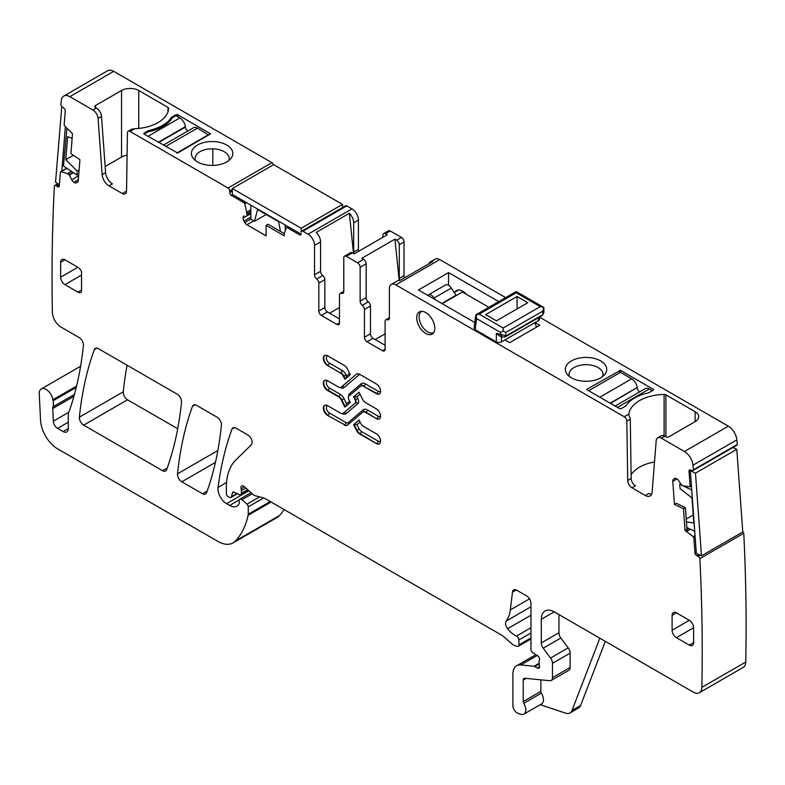 <?xml version="1.0" encoding="UTF-8"?>
<svg xmlns="http://www.w3.org/2000/svg" width="785" height="785" viewBox="0 0 785 785"><rect width="100%" height="100%" fill="white"/><g stroke="black" fill="none" stroke-linecap="round" stroke-linejoin="round"><path stroke-width="1.18" d="M588.622 390.724L620.464 372.345L631.68 378.812A7.909 4.563 -120 0 1 637.204 387.515L610.141 403.147M610.534 403.372L637.204 387.515M637.263 387.937A3.65 2.11 -120 0 0 639.667 391.872M652.306 390.724L649.293 388.987A7.909 4.563 -120 0 0 645.339 388.595L615.136 406.031M148.002 136.335L179.844 117.946L175.968 115.719L172.092 117.946A37.729 21.784 0 0 1 148.002 131.86L144.126 134.098A1.217 0.706 180 0 1 143.773 133.597A1.217 0.706 180 0 1 144.126 133.107L148.002 130.869A4.259 2.463 180 0 1 149.484 130.31A37.729 21.784 180 0 0 171.13 117.809A4.259 2.463 180 0 1 172.092 116.955L175.968 114.718A1.217 0.706 180 0 1 177.695 114.718L210.566 133.852L177.695 152.977L144.126 134.098L144.126 133.107M179.844 117.946A7.909 4.563 60 0 1 185.378 126.66L158.305 142.281M187.831 131.007A3.65 2.11 60 0 1 185.427 127.082L185.378 126.66M163.3 145.166L193.512 127.729A7.909 4.563 60 0 1 197.467 128.122L165.625 146.51M208.673 135.089L197.467 128.122M208.673 134.598L176.831 152.977M517.07 296.495L485.66 314.638L496.414 320.839L527.824 302.706L517.07 296.495L517.07 308.917M479.193 314.137L475.808 314.863L476.642 315.227L475.808 314.863L476.613 318.602L500.634 332.467L503.214 330.976L503.214 328.002L479.193 314.137L516.206 292.766L516.442 291.667L543.868 307.504L540.217 306.631L503.214 328.002M475.818 314.854L516.206 291.549M499.378 335.911L496.326 333.331L505.795 335.774L505.795 332.467L503.214 330.976M542.798 311.105L543.868 307.504L543.868 312.675L542.798 314.402L542.798 311.105L505.795 332.467M475.808 314.863L474.101 327.944L475.161 329.69L496.326 341.907L496.326 333.331M539.57 317.101L539.57 319.053A3.65 2.11 180 0 1 538.5 320.545L501.487 341.907A3.65 2.11 180 0 1 496.326 341.907M500.634 332.467L500.634 334.94L502.478 337.069L505.305 336.883L542.298 315.521L543.868 312.665M541.375 315.541L504.372 336.912M502.478 337.069L499.289 335.882M433.781 332.457L433.791 332.447A12.168 7.026 60 0 1 433.781 332.457A12.168 7.026 60 0 1 424.4 329.19A12.168 7.026 60 0 1 419.092 316.944A12.168 7.026 60 0 1 421.604 311.37A12.168 7.026 60 0 1 421.623 311.37L421.604 311.37M441.818 303.481L456.007 295.288L451.326 288.056A6.084 3.513 60 0 0 445.517 284.994L428.306 294.934A6.084 3.513 60 0 1 434.115 297.996L435.204 299.664M442.171 303.687L462.394 292.01L488.888 307.308M427.776 295.376A6.084 3.513 60 0 1 428.306 294.934M505.363 339.679A6.084 3.513 60 0 1 505.854 340.454M534.624 322.782A6.084 3.513 60 0 1 536.322 327.266M72.112 138.395L67.608 136.708L65.783 159.698L73.437 155.273M65.783 159.698L77.185 171.071L76.871 175.055L63.477 165.969L66.911 128.397M77.185 171.071L79.099 169.962M76.871 175.055L78.785 173.956M61.799 106.603L55.539 182.159L59.405 184.779M65.351 126.738L61.829 171.258M280.52 231.477L278.498 221.615L257.608 209.556L254.468 221.272L250.837 219.182L250.837 205.15M285.269 225.02L285.269 230.643M254.468 221.272L266.184 214.511M301.136 234.185L232.34 194.464L232.34 188.508L301.185 228.258L342.495 204.404L342.495 207.554M342.495 204.404L273.651 164.654L232.34 188.508M301.185 228.258L301.185 232.232A2.433 1.403 -120 0 1 301.685 231.114A2.433 1.403 -120 0 1 302.912 231.232L308.073 234.215A9.126 5.269 60 0 1 314.53 245.391L320.545 241.917A9.126 5.269 60 0 0 316.237 232.399L349.374 213.265A9.126 5.269 -120 0 1 353.682 222.793L358.411 220.055L358.411 249.375A3.65 2.11 -120 0 0 358.814 251.19M686.237 519.022L693.233 514.98M686.443 521.858L693.812 523.016L691.997 497.935L680.045 488.594L679.731 484.247L680.654 483.717M694.725 531.298L686.855 527.54M691.732 489.968L684.088 486.327M681.566 485.12L679.731 484.247M732.964 447.489L736.781 449.305L742.787 531.965L701.476 555.819L695.471 473.159L736.781 449.305M701.476 555.819L696.334 553.366L690.329 470.706L695.471 473.159M690.329 470.706L691.163 470.225M714.899 457.93L709.728 460.903M250.837 213.648L243.095 218.122A4.259 2.463 -120 0 0 243.978 221.085L244.792 222.498A4.259 2.463 -120 0 0 246.922 224.755L266.115 235.834L266.115 225.393L268.048 224.274L284.258 233.636M266.115 225.393L284.229 235.853L284.209 233.783L286.231 227.758A1.217 0.706 -120 0 1 286.447 227.483A1.217 0.706 -120 0 1 287.055 227.542L299.468 234.715A2.433 1.403 -120 0 0 300.684 234.833A2.433 1.403 -120 0 0 301.185 233.724M329.582 313.215L339.483 307.504M358.411 249.375L353.682 252.103A3.65 2.11 -120 0 0 354.025 253.79M353.682 252.103L353.682 222.793M353.515 253.496L349.374 213.265M383.698 233.537A3.65 2.11 -120 0 1 385.523 233.724L387.299 234.744L354.163 253.869L352.387 252.849A3.65 2.11 -120 0 0 350.561 252.672L344.546 256.146A3.65 2.11 60 0 1 346.371 256.322L357.558 262.789L363.583 259.305L361.807 258.285L394.933 239.15L396.71 240.181L401.449 237.443L390.253 230.986A3.65 2.11 60 0 0 388.428 230.81L383.698 233.537A3.65 2.11 -120 0 0 382.943 235.206L382.943 237.256M301.685 231.114L345.577 205.778A2.433 1.403 -120 0 1 346.793 205.896L351.965 208.879A9.126 5.269 60 0 1 358.411 220.055M324.853 279.676L318.828 283.159L318.828 310.978L324.853 307.504L324.853 279.676A3.65 2.11 -120 0 0 322.704 275.496A3.65 2.11 -120 0 1 320.545 271.316L320.545 241.917M324.853 307.504A3.65 2.11 -120 0 0 327.433 311.979L339.483 318.936M318.828 283.159A3.65 2.11 -120 0 0 316.679 278.979A3.65 2.11 60 0 1 314.53 274.799L314.53 245.391M404.56 277.821A3.65 2.11 60 0 1 404.03 275.702L404.03 241.917A3.65 2.11 -120 0 0 401.449 237.443M399.82 280.549A3.65 2.11 -120 0 1 399.29 278.439L399.29 244.655A3.65 2.11 -120 0 0 396.71 240.181M399.202 280.539L394.933 239.15M385.092 333.841L375.201 339.552M389.36 318.494L387.25 319.721A3.65 2.11 60 0 0 385.847 319.74A3.65 2.11 60 0 0 385.092 321.418L385.092 349.237A3.65 2.11 60 0 1 384.336 350.915A3.65 2.11 60 0 1 382.511 350.728L367.017 341.789A3.65 2.11 60 0 1 364.436 337.314L370.461 333.841L370.461 306.013A3.65 2.11 -120 0 0 368.312 301.832A3.65 2.11 -120 0 1 366.163 297.652L366.163 263.78A3.65 2.11 -120 0 0 363.583 259.305M370.461 333.841A3.65 2.11 -120 0 0 373.042 338.306L385.092 345.263M651.54 494.413A9.734 5.623 -120 0 1 648.704 493.48L645.26 495.472L632.023 487.828L635.467 485.846A6.084 3.513 -120 0 1 631.169 478.477L627.725 480.469L626.832 421.182A3.65 2.11 -120 0 0 624.252 416.766L395.856 284.896L439.737 259.56A9.126 5.269 -120 0 0 435.175 259.099L430.445 261.837A9.126 5.269 -120 0 1 432.869 261.474L399.732 280.608A9.126 5.269 -120 0 0 397.308 280.961L391.283 284.445A9.126 5.269 -120 0 0 389.399 288.625L389.399 318.023A3.65 2.11 -120 0 1 388.644 319.691A3.65 2.11 -120 0 1 387.25 319.721M366.163 297.652L360.138 301.126L360.138 267.253A3.65 2.11 -120 0 0 357.558 262.789M343.751 292.167L341.632 293.384A3.65 2.11 60 0 0 343.025 293.354A3.65 2.11 60 0 0 343.781 291.686L343.781 257.814A3.65 2.11 60 0 1 344.546 256.146M318.828 310.978A3.65 2.11 -120 0 0 321.408 315.452L336.902 324.401A3.65 2.11 -120 0 0 338.727 324.578A3.65 2.11 -120 0 0 339.483 322.91L339.483 295.082A3.65 2.11 -120 0 1 340.239 293.413A3.65 2.11 -120 0 1 341.632 293.384M246.627 214.295L250.837 211.862L246.627 214.295L246.735 212.146L244.714 203.786A1.217 0.706 -120 0 0 243.89 202.628L231.477 195.465A2.433 1.403 -120 0 1 229.76 192.482L229.76 190.99A2.433 1.403 -120 0 0 228.033 188.007L130.016 131.419A3.65 2.11 60 0 0 128.19 131.232L131.605 129.26L134.657 128.73L130.016 131.419M273.494 164.742A2.433 1.403 -120 0 0 271.924 162.672L228.033 188.007M113.727 71.337L69.845 96.673A12.168 7.026 -120 0 0 63.752 96.074L107.643 70.728A12.168 7.026 -120 0 1 113.727 71.337L271.924 162.672M69.845 96.673L92.924 109.998A7.301 4.219 60 0 1 98.066 118.417L102.148 174.653L105.592 172.661A9.734 5.623 60 0 0 112.451 183.876L109.007 185.868L122.244 193.512L125.678 191.52A6.084 3.513 60 0 0 126.473 191.893M105.592 172.661L101.51 116.425A7.301 4.219 60 0 0 96.359 108.016L95.505 107.516A2.433 1.403 180 0 1 94.789 106.525A2.433 1.403 180 0 1 95.505 105.533L95.505 107.516M127.092 155.244A12.168 7.026 0 0 0 121.538 157.078L121.538 90.501L95.505 105.533M121.538 90.501A12.168 7.026 180 0 1 138.749 90.501L138.749 128.436M167.97 111.902L167.97 107.368L138.749 90.501M167.97 107.368A2.433 1.403 180 0 1 168.677 108.359A2.433 1.403 180 0 1 168.677 108.409A36.512 21.077 180 0 1 134.657 128.73M217.936 164.938A20.695 11.942 180 0 1 193.228 158.354A20.695 11.942 180 0 1 206.288 142.016A20.695 11.942 180 0 1 227.699 145.618A20.695 11.942 180 0 1 231.006 158.354A20.695 11.942 180 0 1 217.936 164.938M63.752 96.074A12.168 7.026 -120 0 0 61.299 100.509A1885.236 1088.452 -120 0 0 60.847 104.621A2.433 1.403 -120 0 0 62.398 107.133L63.683 108.006A2.433 1.403 -120 0 1 65.243 111.068L64.164 124.717A1.217 0.706 -120 0 0 64.684 126.022L72.495 133.646L70.915 153.566L79.913 159.669L78.245 180.786A4.259 2.463 -120 0 1 77.372 182.434A4.259 2.463 -120 0 1 77.175 182.532L77.872 181.963M73.437 172.729L69.345 175.084L67.441 173.681L61.063 171.699A1.217 0.706 -120 0 0 60.651 171.729A1.217 0.706 -120 0 0 60.406 172.2L59.317 185.849A2.433 1.403 -120 0 1 58.826 186.801A2.433 1.403 -120 0 1 57.452 186.585L56.167 185.711A2.433 1.403 -120 0 0 54.803 185.495A2.433 1.403 -120 0 0 54.4 185.986A1885.236 1088.452 -120 0 0 52.399 312.185A1885.236 1088.452 -120 0 0 52.409 312.42A12.168 7.026 -120 0 0 61.014 327.09L79.128 337.55A6.084 3.513 -120 0 1 83.406 345.547A443.015 255.773 -120 0 1 69.482 410.535A12.168 7.026 -120 0 1 68.835 411.88A6.084 3.513 -120 0 0 68.285 413.98L68.285 428.581L63.124 431.564A7.301 4.219 -120 0 0 66.774 431.927A7.301 4.219 -120 0 0 68.285 428.581M76.577 386.073L52.88 399.751A12.168 7.026 -120 0 0 53.076 400.792A12.168 7.026 -120 0 1 52.978 406.807A6.084 3.513 -120 0 0 52.752 408.543L53.321 421.202A6.084 3.513 -120 0 0 57.619 428.384L63.124 431.564M52.88 399.751A9.734 5.623 -120 0 0 48.12 390.95A9.734 5.623 -120 0 0 41.252 388.967A9.734 5.623 -120 0 0 39.25 393.903L40.555 420.299A24.345 14.051 -120 0 0 57.737 448.922L217.877 541.385A30.429 17.564 -120 0 0 233.096 542.886A30.429 17.564 -120 0 0 235.539 540.924A115.621 66.754 -120 0 0 248.148 515.264A6.084 3.513 -120 0 0 248.256 514.224L248.256 506.835A2.433 1.403 -120 0 0 246.981 504.186L241.927 499.702A3.042 1.756 -120 0 0 239.857 499.142A3.042 1.756 -120 0 0 239.219 500.536L239.219 503.018A3.042 1.756 -120 0 1 239.023 503.95A14.601 8.429 -120 0 1 236.962 506.168A14.601 8.429 -120 0 1 229.652 505.452L226.571 503.666A12.168 7.026 -120 0 1 218.053 487.426A425.97 245.94 -120 0 1 231.968 429.13A6.084 3.513 -120 0 1 232.988 427.845A6.084 3.513 -120 0 1 236.03 428.139L247.785 434.929A6.084 3.513 -120 0 1 251.632 439.875A6.084 3.513 -120 0 1 251.249 444.85L235.637 460.187A66.941 38.651 -120 0 0 226.355 487.338L226.355 493.608A2.433 1.403 -120 0 0 228.082 496.591L229.348 497.317A3.042 1.756 -120 0 0 230.868 497.474A3.042 1.756 -120 0 0 231.428 496.679L232.419 492.98A3.042 1.756 -120 0 1 232.968 492.195A3.042 1.756 -120 0 1 234.303 492.244L239.415 494.678A3.042 1.756 -120 0 0 240.74 494.727A3.042 1.756 -120 0 0 241.378 493.333L241.378 490.625A6.084 3.513 -120 0 0 241.103 488.741A3.65 2.11 -120 0 1 241.701 485.935A3.65 2.11 -120 0 1 244.194 486.602L252.996 494.413A6.084 3.513 -120 0 0 255.223 495.698L263.77 497.984A6.084 3.513 -120 0 1 264.879 498.455L501.684 635.173A12.168 7.026 -120 0 1 503.911 636.802L511.349 643.406A12.168 7.026 -120 0 0 515.804 645.976L517.325 646.379A3.042 1.756 -120 0 0 518.286 646.29A3.042 1.756 -120 0 0 518.914 644.897L518.914 639.922A3.042 1.756 -120 0 0 516.51 636.066A19.478 11.245 -120 0 1 507.62 628.687A6.084 3.513 -120 0 1 506.207 621.063A42.596 24.59 -120 0 0 510.319 609.925L512.497 592.076A6.084 3.513 -120 0 1 513.724 589.918A6.084 3.513 -120 0 1 516.765 590.222L526.666 595.933A6.084 3.513 -120 0 1 530.964 603.39L530.964 649.205A3.042 1.756 -120 0 0 533.035 652.875L537.509 655.671A3.042 1.756 -120 0 1 539.432 660.156A6.084 3.513 -120 0 0 539.138 661.765L539.138 663.865A6.084 3.513 -120 0 0 539.432 665.817A3.042 1.756 -120 0 1 538.942 668.182A3.042 1.756 -120 0 1 537.421 668.035L534.84 666.543A3.042 1.756 -120 0 0 534.016 666.249L520.857 664.954A18.251 10.539 -120 0 0 516.677 665.768A18.251 10.539 -120 0 0 512.89 674.119L512.89 705.548A6.084 3.513 -120 0 0 518.09 713.408L520.69 714.271A9.126 5.269 -120 0 0 523.909 714.105A9.126 5.269 -120 0 0 523.762 703.321A2.433 1.403 -120 0 1 523.222 701.554L523.222 680.085A3.65 2.11 -120 0 1 523.978 678.417A3.65 2.11 -120 0 1 524.812 678.25L549.824 680.723A6.084 3.513 -120 0 0 551.217 680.458A6.084 3.513 -120 0 0 552.483 677.671L552.483 663.305A6.084 3.513 -120 0 0 550.56 658.065L543.21 648.184A6.084 3.513 -120 0 1 541.297 642.935L541.297 619.286A18.251 10.539 -120 0 1 545.075 610.926A18.251 10.539 -120 0 1 554.2 611.839L693.253 692.115A12.168 7.026 -120 0 0 699.337 692.723A12.168 7.026 -120 0 0 701.859 687.375A1885.236 1088.452 -120 0 0 699.867 558.635A2.433 1.403 -120 0 0 698.101 556.32L696.815 555.711A2.433 1.403 -120 0 1 694.951 552.826L693.861 537.921A1.217 0.706 -120 0 0 693.204 536.655L685.04 530.444L686.983 529.335L685.403 507.581L683.47 508.7L685.04 530.444M233.096 542.886L276.987 517.551A30.429 17.564 -120 0 0 279.431 515.588A115.621 66.754 -120 0 0 284.101 509.553M605.323 641.345L580.596 705.509A12.168 7.026 -120 0 1 578.594 707.982L569.988 712.947A12.168 7.026 -120 0 1 565.691 713.163L540.198 704.704M699.337 692.723L743.228 667.378A12.168 7.026 -120 0 0 745.75 662.04A1885.236 1088.452 -120 0 0 743.758 533.3L699.867 558.635M743.758 533.3A2.433 1.403 -120 0 0 742.757 531.543M691.428 485.837L689.858 486.749A1.217 0.706 -120 0 1 689.583 486.798L681.959 485.542L678.77 480.803A4.259 2.463 -120 0 0 676.572 478.732L676.278 478.595A4.259 2.463 -120 0 0 674.403 478.516A4.259 2.463 -120 0 0 674.227 478.644L673.481 479.233A4.259 2.463 -120 0 0 672.794 481.372L674.462 504.412L683.47 508.7M685.403 507.581L676.405 503.293L674.462 504.412M689.858 486.749A1.217 0.706 -120 0 0 690.103 486.101L689.024 471.196A2.433 1.403 -120 0 1 689.515 469.911A2.433 1.403 -120 0 1 690.584 469.95L691.87 470.558A2.433 1.403 -120 0 0 692.939 470.608A2.433 1.403 -120 0 0 693.41 469.822A1885.236 1088.452 -120 0 0 692.969 465.211A12.168 7.026 -120 0 0 684.422 451.503L661.343 438.177A7.301 4.219 -120 0 0 657.693 437.814A7.301 4.219 -120 0 0 656.201 440.65L652.119 492.175A9.734 5.623 -120 0 1 650.127 495.953A9.734 5.623 -120 0 1 645.26 495.472M692.939 470.608L736.83 445.262A2.433 1.403 -120 0 0 737.301 444.487L693.41 469.822M737.301 444.487A1885.236 1088.452 -120 0 0 736.86 439.865A12.168 7.026 -120 0 0 728.313 426.167L684.422 451.503M628.834 414.941L628.893 414.078A36.512 21.077 180 0 1 664.1 394.443A2.433 1.403 180 0 1 665.906 394.855L695.127 411.723A12.168 7.026 180 0 1 698.689 416.688A12.168 7.026 180 0 1 695.127 421.653L669.095 436.686A2.433 1.403 180 0 1 665.651 436.686L664.787 436.195A7.301 4.219 -120 0 0 661.137 435.832L657.693 437.814M439.737 259.56L505.668 297.613M539.57 317.189L728.313 426.167M586.905 389.733L619.61 408.612A1.217 0.706 180 0 0 621.327 408.612L625.203 406.375A4.259 2.463 180 0 0 626.165 405.521A37.729 21.784 180 0 1 647.811 393.02A4.259 2.463 180 0 0 649.293 392.471L653.169 390.233A1.217 0.706 180 0 0 653.522 389.733A1.217 0.706 180 0 0 653.169 389.232L620.464 370.353L620.464 372.345M620.464 370.353L586.905 389.232M580.223 357.901A20.695 11.942 180 0 1 601.624 361.502A20.695 11.942 180 0 1 604.931 374.239A20.695 11.942 180 0 1 591.87 380.823A20.695 11.942 180 0 1 567.153 374.239A20.695 11.942 180 0 1 580.223 357.901M474.807 322.527L418.444 289.989L448.559 272.601L498.779 301.587M535.056 322.537L539.786 325.265L509.661 342.652L504.932 339.925M395.856 284.896A9.126 5.269 -120 0 0 391.283 284.445M430.445 261.837A9.126 5.269 -120 0 0 428.924 263.75M177.518 473.806A6.084 3.513 -120 0 0 181.796 481.794L202.501 493.745A6.084 3.513 -120 0 0 205.542 494.05A6.084 3.513 -120 0 0 206.573 492.754A425.97 245.94 -120 0 0 221.409 425.205A6.084 3.513 -120 0 0 217.131 417.227L196.535 405.335A6.084 3.513 -120 0 0 193.493 405.04A6.084 3.513 -120 0 0 192.472 406.326A425.97 245.94 -120 0 0 177.518 473.806L217.857 450.521M181.512 402.175A6.084 3.513 -120 0 0 177.233 394.198L98.38 348.668A6.084 3.513 -120 0 0 95.338 348.363A6.084 3.513 -120 0 0 94.318 349.659A425.97 245.94 -120 0 0 79.383 417.149A6.084 3.513 -120 0 0 83.661 425.136L162.564 470.686A6.084 3.513 -120 0 0 165.606 470.99A6.084 3.513 -120 0 0 166.626 469.695A425.97 245.94 -120 0 0 181.512 402.175M127.092 365.241A425.97 245.94 -120 0 0 123.274 391.803A6.084 3.513 -120 0 0 127.543 399.791L177.704 428.747M243.095 218.122L250.837 213.294M243.978 215.816A4.259 2.463 -120 0 0 243.095 217.769M122.244 193.512A6.084 3.513 60 0 0 125.286 193.807A6.084 3.513 60 0 0 126.542 191.108L127.435 132.851A3.65 2.11 60 0 1 128.19 131.232M121.538 157.078L105.141 166.538M109.007 185.868A9.734 5.623 60 0 1 102.148 174.653M78.304 179.971L74.094 182.405A4.259 2.463 -120 0 0 76.292 182.876M74.094 182.405L78.333 179.579M69.345 175.084L71.749 179.794A4.259 2.463 -120 0 0 73.79 182.198M523.909 714.105L541.552 703.919A9.126 5.269 -120 0 0 541.405 693.135L523.762 703.321M540.865 679.839L540.865 691.369A2.433 1.403 -120 0 0 541.405 693.135M551.217 680.458L568.86 670.272A6.084 3.513 -120 0 0 570.126 667.486L570.126 653.12A6.084 3.513 -120 0 0 568.203 647.88L560.853 637.999L543.21 648.184M558.94 614.567L558.94 632.749A6.084 3.513 -120 0 0 560.853 637.999M654.513 461.953A36.512 21.077 0 0 0 631.111 474.729M627.725 480.469A6.084 3.513 -120 0 0 632.023 487.828M631.169 478.477L630.277 419.2A3.65 2.11 -120 0 0 629.55 416.747L628.834 415M364.436 337.314L364.436 309.496L370.461 306.013M360.138 301.126A3.65 2.11 -120 0 0 362.287 305.306A3.65 2.11 60 0 1 364.436 309.496M693.616 642.64L693.616 627.735A6.084 3.513 -120 0 0 689.318 620.278L672.107 630.218A6.084 3.513 -120 0 0 676.405 637.675L689.318 645.123A6.084 3.513 -120 0 0 692.36 645.427A6.084 3.513 -120 0 0 693.616 642.64L689.318 645.123M672.107 615.312L676.405 612.83A6.084 3.513 -120 0 0 673.363 612.526A6.084 3.513 -120 0 0 672.107 615.312L672.107 630.218M676.405 612.83L689.318 620.278M327.561 365.516A5.966 3.444 -120 0 1 323.665 360.256A5.966 3.444 -120 0 1 324.578 355.477A5.966 3.444 -120 0 1 327.561 355.772L344.262 365.417A5.838 3.375 -120 0 1 347.47 369.038L350.296 374.7L344.87 379.312L343.369 376.3A5.475 3.16 -120 0 0 340.356 372.904L327.561 365.516L340.356 372.904M77.862 292.099A6.084 3.513 -120 0 0 80.904 292.403A6.084 3.513 -120 0 0 81.532 291.853L81.532 271.747A6.084 3.513 -120 0 0 77.862 267.263L60.651 277.193A6.084 3.513 -120 0 0 64.949 284.651L77.862 292.099L81.532 289.989M60.651 262.288L64.949 259.806A6.084 3.513 -120 0 0 61.907 259.501A6.084 3.513 -120 0 0 60.651 262.288L60.651 277.193M64.949 259.806L77.862 267.263M327.561 415.402L344.693 424.793L327.561 415.402A5.966 3.444 -120 0 1 323.665 410.143A5.966 3.444 -120 0 1 324.578 405.364A5.966 3.444 -120 0 1 327.561 405.659L340.356 413.047A5.475 3.16 -120 0 0 343.094 413.322A5.475 3.16 -120 0 0 343.369 413.126L355.105 403.176A3.287 1.894 -120 0 0 355.105 399.8L353.623 396.837L357.008 396.798L357.823 398.446L355.526 399.545L354.055 396.582L359.088 392.314M365.575 412.4L365.996 412.154A5.475 3.16 -120 0 0 363.259 411.88L362.827 412.125A5.475 3.16 -120 0 1 365.575 412.4L376.358 418.631A5.966 3.444 -120 0 0 379.341 418.925A5.966 3.444 -120 0 0 380.254 414.146A5.966 3.444 -120 0 0 376.358 408.887L365.575 402.656A5.475 3.16 -120 0 1 362.562 399.261L359.049 392.235L353.623 396.837M362.827 412.125A5.475 3.16 -120 0 0 362.562 412.321L347.47 425.127A5.838 3.375 -120 0 1 347.176 425.333A5.838 3.375 -120 0 1 344.262 425.038M376.358 393.687L363.563 386.298A5.475 3.16 60 0 0 360.825 386.024A5.475 3.16 60 0 0 360.55 386.22L348.825 396.17A3.287 1.894 60 0 0 348.825 399.545L350.296 402.509L344.87 407.111L341.357 400.085A5.475 3.16 60 0 0 338.355 396.69L327.561 390.459A5.966 3.444 60 0 1 323.665 385.2A5.966 3.444 60 0 1 324.578 380.421A5.966 3.444 60 0 1 327.561 380.715L338.355 386.946A5.475 3.16 60 0 0 341.092 387.221A5.475 3.16 60 0 0 341.357 387.025L356.449 374.219A5.838 3.375 60 0 1 356.743 374.013A5.838 3.375 60 0 1 359.658 374.308L376.358 383.943A5.966 3.444 60 0 1 380.254 389.203A5.966 3.444 60 0 1 379.341 393.982A5.966 3.444 60 0 1 376.358 393.687L376.79 393.432A5.966 3.444 60 0 0 379.548 393.844M359.658 433.928L376.358 443.574A5.966 3.444 60 0 0 379.341 443.868A5.966 3.444 60 0 0 380.254 439.09A5.966 3.444 60 0 0 376.358 433.83L363.563 426.441A5.475 3.16 60 0 1 360.55 423.046L359.049 420.034L353.623 424.646L357.008 424.606L359.177 428.953L356.449 430.308A5.838 3.375 60 0 0 359.658 433.928L360.089 433.683A5.838 3.375 60 0 1 356.881 430.062L354.055 424.391L359.088 420.122M353.623 424.646L356.449 430.308M416.717 317.817A12.776 7.379 -120 0 0 422.301 330.671A12.776 7.379 -120 0 0 432.142 334.096A12.776 7.379 -120 0 0 434.792 328.248A12.776 7.379 -120 0 0 429.218 315.384A12.776 7.379 -120 0 0 419.367 311.959A12.776 7.379 -120 0 0 416.717 317.817M228.847 160.503A17.034 9.842 0 0 0 229.151 158.639A17.034 9.842 0 0 0 212.813 148.807L207.309 149.14C199.302 150.759 195.23 154.066 195.092 159.051A17.034 9.842 0 0 0 195.386 160.503M569.988 712.947A12.168 7.026 -120 0 0 571.99 710.474L599.848 638.185M602.792 376.378L603.066 374.121A17.034 9.842 0 0 0 581.243 365.084A17.034 9.842 0 0 0 569.007 374.524A17.034 9.842 0 0 0 569.311 376.388M448.559 272.601L448.559 285.298M466.614 294.444A12.776 7.379 -120 0 0 456.37 290.597A12.776 7.379 -120 0 0 454.731 292.246M345.302 379.057L346.597 375.946L346.097 374.945L343.801 376.044A5.475 3.16 -120 0 0 340.788 372.649A1.825 1.05 120 0 0 342.083 370.422L329.288 363.033A1.825 1.05 -60 0 1 327.993 365.26A5.966 3.444 -120 0 1 324.156 360.207A5.966 3.444 -120 0 1 324.804 355.37M345.302 406.865L346.597 403.755L349.629 401.174M599.838 397.2L631.68 378.812M649.293 388.987L617.452 407.376M158.698 142.507L185.427 127.082M516.206 292.766L540.217 306.631M475.161 329.69L476.613 318.602M538.5 320.545L538.5 317.709M501.487 341.907L501.487 336.706M434.115 297.996L451.326 288.056M308.073 234.215L351.965 208.879M385.523 233.724L390.253 230.986M346.371 256.322L352.387 252.849M346.793 205.896L302.912 231.232M320.545 271.316L314.53 274.799M404.03 241.917L399.29 244.655M366.163 263.78L360.138 267.253M316.679 278.979L322.704 275.496M327.433 311.979L321.408 315.452M336.902 324.401L339.483 322.91M250.837 211.656L246.755 214.011M246.755 212.313L250.837 209.948M250.837 209.772L246.735 212.146M246.598 202.697L244.714 203.786M245.185 201.882L243.89 202.628M232.772 194.719L231.477 195.465M232.34 190.99L229.76 192.482M232.34 189.499L229.76 190.99M96.359 108.016L92.924 109.998M73.025 172.445L69.051 174.741M67.579 173.75L71.553 171.454M71.445 171.375L67.441 173.681M66.931 168.314L61.063 171.699M59.346 185.486L57.452 186.585M58.659 184.269L56.167 185.711M76.253 387.407L53.076 400.792M279.431 515.588L235.539 540.924M271.07 502.027L248.148 515.264M270.217 501.536L248.256 514.224M263.652 497.955L248.256 506.835M259.639 496.876L246.981 504.186M252.25 493.745L241.927 499.702M239.317 499.868L229.652 505.452M248.904 490.772L226.571 503.666M226.551 482.52L218.053 487.426M234.617 427.599L231.968 429.13M236.933 493.5L231.428 496.679M233.94 492.107L232.419 492.98M247.677 489.693L241.378 493.333M245.823 488.054L241.378 490.625M244.429 486.818L241.103 488.741M530.964 637.94L518.914 644.897M530.964 632.965L518.914 639.922M530.964 627.715L516.51 636.066M530.964 615.214L507.62 628.687M530.964 606.766L506.207 621.063M529.522 598.837L510.319 609.925M516.206 589.937L512.497 592.076M539.57 666.789L537.421 668.035M539.148 664.051L534.84 666.543M539.138 663.296L534.016 666.249M537.234 655.495L520.857 664.954M745.75 662.04L701.859 687.375M700.102 555.162L698.101 556.32M698.817 554.553L696.815 555.711M696.236 552.081L694.951 552.826M695.157 537.176L693.861 537.921M695.039 535.596L693.204 536.655M686.826 531.278L690.378 529.218M690.221 529.149L686.689 531.19M685.217 530.483L688.749 528.442M688.602 528.374L686.983 529.306L688.592 528.374M688.033 528.099L686.934 528.737M686.914 528.433L687.729 527.962M672.794 481.372L676.974 478.958M691.389 485.356L690.103 486.101M690.918 470.107L689.024 471.196M736.86 439.865L692.969 465.211M664.787 436.195L661.343 438.177M628.893 414.078L624.252 416.766M399.29 278.439L404.03 275.702M300.753 233.969L299.468 234.715M288.34 226.796L287.055 227.542M246.922 224.755L253.702 220.84M215.433 462.375L181.796 481.794M195.122 404.795L192.472 406.326M207.181 491.047L202.501 493.745M167.244 467.988L162.564 470.686M127.543 399.791L83.661 425.136M123.274 391.803L79.383 417.149M96.957 348.128L94.318 349.659M250.837 219.015L244.792 222.498M243.978 221.085L250.837 217.121M101.51 116.425L98.066 118.417M78.637 175.82L71.749 179.794M57.619 428.384L68.285 422.222M68.56 412.4L53.321 421.202M52.752 408.543L73.918 396.327M74.447 394.413L52.978 406.807M540.865 691.369L523.222 701.554M526.166 678.387L523.222 680.085M570.126 667.486L552.483 677.671M570.126 653.12L552.483 663.305M568.203 647.88L550.56 658.065M558.94 632.749L541.297 642.935M554.2 611.839L541.297 619.286M675.061 478.33L673.481 479.233M630.277 419.2L626.832 421.182M382.511 350.728L385.092 349.237M367.017 341.789L373.042 338.306M362.287 305.306L368.312 301.832M676.405 637.675L693.616 627.735M345.263 378.978L343.801 376.044L343.369 376.3M64.949 284.651L81.532 275.084M355.105 399.8L355.526 399.545A3.287 1.894 -120 0 1 355.526 402.921L343.369 413.126M379.548 418.788A5.966 3.444 -120 0 1 376.79 418.376A1.825 1.05 -60 0 0 378.076 416.148L367.292 409.917A1.825 1.05 120 0 1 365.996 412.154L376.358 418.631M324.804 405.256A5.966 3.444 -120 0 0 324.156 410.094A5.966 3.444 -120 0 0 327.993 415.147A1.825 1.05 120 0 0 329.288 412.91L345.979 422.556A1.825 1.05 -60 0 1 344.693 424.793A5.838 3.375 -120 0 0 347.392 425.185M343.31 413.185A5.475 3.16 -120 0 0 343.526 413.067A5.475 3.16 -120 0 0 343.801 412.881A1.825 1.482 -130.3 0 1 346.097 413.656L357.823 403.696A1.825 1.482 49.7 0 0 355.526 402.921L355.105 403.176M363.563 386.298L376.79 393.432A1.825 1.05 -60 0 0 378.076 391.205A4.141 2.384 -120 0 0 380.568 391.028M361.051 385.916A5.475 3.16 60 0 1 361.257 385.778A5.475 3.16 60 0 1 363.995 386.053A1.825 1.05 120 0 0 365.28 383.816L378.076 391.205M341.357 400.085L341.789 399.83L345.263 406.787M338.355 396.69L338.786 396.435A5.475 3.16 60 0 1 341.789 399.83L344.085 398.731L346.597 403.755M327.561 390.459L327.993 390.204A5.966 3.444 60 0 1 324.156 385.15A5.966 3.444 60 0 1 324.804 380.313M338.786 396.435L327.993 390.204A1.825 1.05 -60 0 0 329.288 387.976L340.072 394.198A1.825 1.05 120 0 1 338.786 396.435M341.357 387.025L341.789 386.779A5.475 3.16 60 0 1 341.524 386.966A5.475 3.16 60 0 1 341.298 387.084M356.449 374.219L341.789 386.779A1.825 1.482 -130.3 0 1 344.085 387.554A7.301 4.219 -120 0 1 340.131 387.476M359.883 374.435A4.013 2.316 -120 0 0 359.177 374.749A1.825 1.482 -130.3 0 0 356.881 373.974A5.838 3.375 60 0 1 356.969 373.905M376.358 443.574L360.089 433.683A1.825 1.05 -60 0 0 361.385 431.446L378.076 441.091A1.825 1.05 -60 0 1 376.79 443.319A5.966 3.444 60 0 0 379.548 443.731M210.39 133.597L210.39 134.098M177.695 114.718L177.695 116.71M175.968 114.718L175.968 115.719M172.092 116.955L172.092 117.946M171.13 119.457L171.13 117.809M149.484 131.566L149.484 130.31M148.002 131.86L148.002 130.869M580.596 705.509L571.99 710.474M664.1 394.443L664.1 435.852M665.906 394.855L665.906 436.813M695.127 411.723L695.127 421.653M619.61 370.353L619.61 372.836M653.169 389.232L653.169 390.233M349.629 373.366L346.597 375.946M346.097 374.945A7.301 4.219 -120 0 0 342.083 370.422M327.757 355.89A4.141 2.384 -120 0 0 326.472 358.941A4.141 2.384 -120 0 0 329.288 363.033M360.04 394.227L357.008 396.798M378.076 416.148A4.141 2.384 -120 0 0 380.568 415.971M363.21 411.909A1.825 1.482 49.7 0 0 363.278 409.809L348.187 422.615A1.825 1.482 -130.3 0 1 348.393 424.342M367.292 409.917A7.301 4.219 -120 0 0 363.278 409.809M345.979 422.556A4.013 2.316 -120 0 0 348.187 422.615M327.757 405.776A4.141 2.384 -120 0 0 326.472 408.828A4.141 2.384 -120 0 0 329.288 412.91M342.132 413.577A7.301 4.219 -120 0 0 346.097 413.656M357.823 403.696A5.112 2.954 -120 0 0 357.823 398.446M361.198 385.808A1.825 1.482 49.7 0 0 361.267 383.708A7.301 4.219 -120 0 1 365.28 383.816M349.747 395.385A1.825 1.482 49.7 0 0 349.541 393.658L361.267 383.708M349.541 393.658A5.112 2.954 -120 0 0 348.746 396.239M344.085 398.731A7.301 4.219 -120 0 0 340.072 394.198M327.757 380.833A4.141 2.384 -120 0 0 326.472 383.885A4.141 2.384 -120 0 0 329.288 387.976M359.177 374.749L344.085 387.554M378.076 441.091A4.141 2.384 -120 0 0 380.568 440.915M359.177 428.953A4.013 2.316 -120 0 0 361.385 431.446M360.04 422.026L357.008 424.606M212.813 165.419L212.813 148.807M603.066 375.034L603.066 374.121M454.23 292.54L458.626 289.999M343.781 291.363L340.239 293.413M66.764 168.196L60.651 171.729M57.855 183.729L54.803 185.495M80.59 366.252L41.252 388.967M251.053 492.686L239.857 499.142M237.384 493.706L230.868 497.474M248.384 490.321L240.74 494.727M530.964 638.97L518.286 646.29M535.9 654.661L516.677 665.768M287.987 226.6L286.447 227.483M385.847 319.74L389.399 317.699"/></g></svg>
